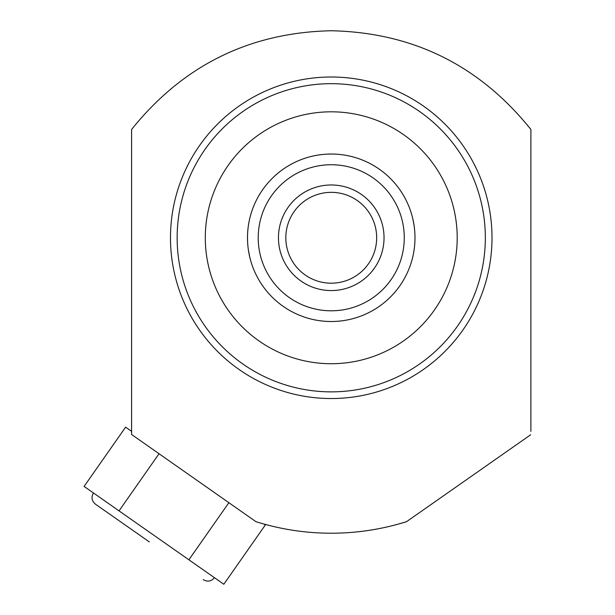 <?xml version="1.0" encoding="UTF-8"?>
<svg xmlns="http://www.w3.org/2000/svg" width="615" height="615" viewBox="0 0 615 615"><rect width="100%" height="100%" fill="white"/><g stroke="black" fill="none" stroke-linecap="round" stroke-linejoin="round"><path stroke-width="0.92" d="M264.004 524.057L265.319 524.979L223.822 584.25L188.89 559.796L84.109 486.419L125.606 427.148L131.595 431.346M159.001 453.801L119.033 510.88M530.699 434.751L406.577 521.658C382.053 529.346 356.938 533.197 331.247 533.22C305.555 533.197 280.44 529.346 255.909 521.658L131.595 434.498L131.595 129.473C183.024 65.421 249.575 32.51 331.247 30.75C412.896 32.503 479.446 65.413 530.891 129.473L530.891 431.346M406.577 521.658L398.482 524.057M331.247 77.006A160.769 160.769 0 0 1 492.008 237.767A160.769 160.769 0 0 1 331.247 398.535A160.769 160.769 0 0 1 170.478 237.767A160.769 160.769 0 0 1 331.247 77.006M331.247 111.815A125.952 125.952 0 0 1 457.199 237.767A125.952 125.952 0 0 1 331.247 363.719A125.952 125.952 0 0 1 205.295 237.767A125.952 125.952 0 0 1 331.247 111.815M331.247 83.678A154.088 154.088 0 0 1 485.335 237.767A154.088 154.088 0 0 1 331.247 391.863A154.088 154.088 0 0 1 177.151 237.767A154.088 154.088 0 0 1 331.247 83.678M412.888 219.117L414.095 225.551M414.564 229.318L414.648 230.202M414.887 241.895L414.648 245.3M414.202 249.229L413.772 252.004M413.226 254.871L413.088 255.517M412.68 257.308L412.296 258.838M348.344 319.746L345.515 320.292L348.344 319.746M342.324 320.776L338.857 321.168M335.129 154.111L331.508 154.027M350.673 156.31L351.057 156.402M353.364 156.994L350.688 156.31M348.344 155.787L345.522 155.249M342.324 154.757L338.857 154.373M338.903 321.161L342.355 320.776M412.012 259.891L412.281 258.892M412.342 258.654L412.711 257.178M413.78 251.973L414.264 248.737M414.656 245.231L414.902 241.557M414.956 240.119L414.987 237.767M412.88 219.109L412.711 218.371M309.122 318.539L311.428 319.139M314.142 319.746L316.971 320.284M320.246 320.784L323.628 321.168M327.357 321.422L330.978 321.514M314.15 155.787L316.971 155.249L314.15 155.787M323.582 154.373L320.131 154.765L323.628 154.373M327.357 154.111L331.247 154.027L327.311 154.119M250.459 259.83L250.136 258.623M249.775 257.17L248.391 249.982M247.93 246.215L247.845 245.339M247.599 241.926L247.499 237.767L247.607 241.987M247.599 233.639L247.837 230.233M248.283 226.312L248.222 226.797M249.267 220.67L249.398 220.016M249.813 218.233L250.19 216.695M250.474 215.65L250.205 216.641M250.144 216.887L249.782 218.356M247.83 230.31L247.584 233.977M247.53 235.422L247.499 237.767M250.136 258.631L250.474 259.891M331.247 154.027A83.748 83.748 0 0 0 247.499 237.767A83.748 83.748 0 0 0 331.247 321.514A83.748 83.748 0 0 0 414.987 237.767A83.748 83.748 0 0 0 331.247 154.027A83.748 83.748 0 0 1 414.987 237.767A83.748 83.748 0 0 1 331.247 321.514A83.748 83.748 0 0 1 247.499 237.767A83.748 83.748 0 0 1 331.247 154.027M331.247 192.341A45.425 45.425 0 0 0 285.821 237.767A45.425 45.425 0 0 0 331.247 283.192A45.425 45.425 0 0 0 376.672 237.767A45.425 45.425 0 0 0 331.247 192.341M228.857 502.716L188.89 559.796M149.353 541.923L95.44 504.169L149.353 541.923M331.247 184.977A52.798 52.798 0 0 0 278.449 237.767A52.798 52.798 0 0 0 331.247 290.564A52.798 52.798 0 0 0 384.037 237.767A52.798 52.798 0 0 0 331.247 184.977M331.247 164.743A73.024 73.024 0 0 0 258.215 237.767A73.024 73.024 0 0 0 331.247 310.798A73.024 73.024 0 0 0 404.27 237.767A73.024 73.024 0 0 0 331.247 164.743M93.465 492.976C91.058 497.251 91.712 500.979 95.44 504.169M214.458 577.7C211.268 581.421 207.539 582.082 203.265 579.668"/></g></svg>

